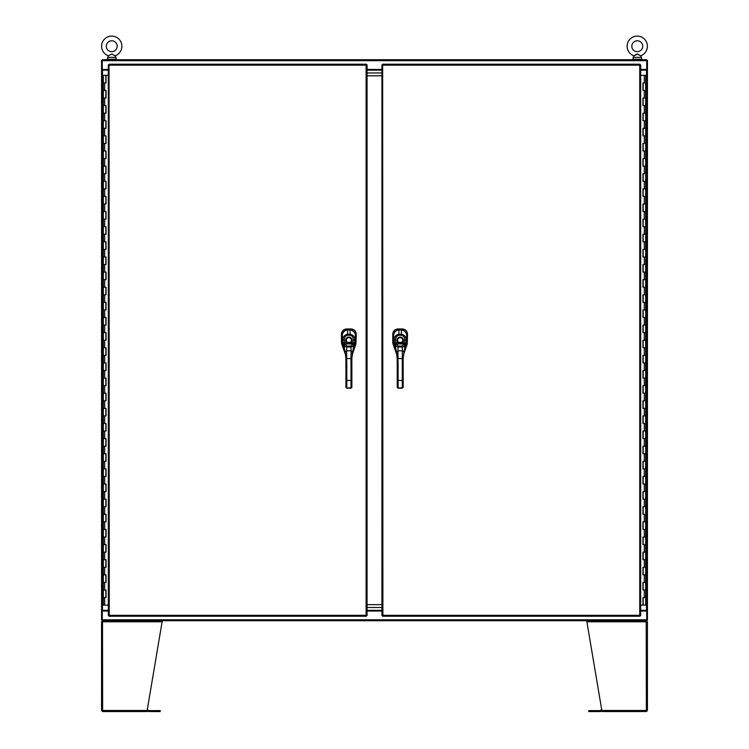 <?xml version="1.0" encoding="UTF-8"?>
<svg xmlns="http://www.w3.org/2000/svg" width="749" height="749" viewBox="0 0 749 749"><rect width="100%" height="100%" fill="white"/><g stroke="black" fill="none" stroke-linecap="round" stroke-linejoin="round"><path stroke-width="1.12" d="M108.315 69.423L102.276 69.423L102.276 59.723L646.724 59.723L646.724 69.423L640.685 69.423M381.943 69.423L367.066 69.423M640.685 611.034L646.724 611.034L646.724 620.734L102.276 620.734L102.276 611.034L108.315 611.034M367.066 611.034L381.943 611.034M645.778 70.134L645.778 69.423M103.222 69.423L103.222 70.134M116.441 59.246L107.004 59.246L107.004 59.723M116.47 59.246L116.441 59.723M632.559 59.246L641.996 59.246L641.968 59.723M632.559 59.723L632.531 59.246M635.068 55.061L637.268 54.031L640.62 55.8A10.14 10.14 0 0 0 637.268 36.092A10.14 10.14 0 0 0 633.907 55.8L633.027 59.246M642.717 46.232A5.449 5.449 0 0 0 637.268 40.783A5.449 5.449 0 0 0 631.819 46.232A5.449 5.449 0 0 0 637.268 51.681A5.449 5.449 0 0 0 642.717 46.232M637.755 54.115L633.907 55.8M640.62 55.8L641.5 57.355L633.027 57.355M639.056 54.808L640.142 55.501M108.38 55.8L111.732 54.031L115.093 55.8A10.14 10.14 0 0 0 111.732 36.092A10.14 10.14 0 0 0 108.38 55.8L107.5 59.246M117.181 46.232A5.449 5.449 0 0 0 111.732 40.783A5.449 5.449 0 0 0 106.283 46.232A5.449 5.449 0 0 0 111.732 51.681A5.449 5.449 0 0 0 117.181 46.232M115.093 55.8L115.973 57.355L107.5 57.355M111.732 54.031L112.219 54.115M113.96 55.089L114.606 55.501M640.685 70.134L647.436 70.134L647.436 610.323L640.685 610.323M646.724 69.423L646.724 70.125L647.436 70.125L647.436 60.435L646.724 60.435M646.724 611.034L646.724 610.323L647.436 610.323L647.436 620.022L646.724 620.022M102.51 621.792L102.632 710.483L147.16 710.483L146.973 711.55L102.8 711.55L102.632 710.483L101.564 710.483L102.632 711.55L146.973 711.55L162.112 621.792L102.632 621.792L102.8 620.734M102.632 710.604L102.632 711.55M162.112 620.734L162.112 621.792M102.632 621.679L102.632 620.734L101.564 621.792L102.632 621.792M101.564 710.483L101.564 621.792M147.141 710.604L147.871 711.241A1.067 1.067 0 0 0 148.62 711.55L160.22 711.55L160.22 710.604L160.22 711.55M160.22 710.604L148.62 710.604L147.937 709.968A1.067 1.067 0 0 0 147.291 709.659M646.2 711.55L602.027 711.55L601.84 710.483L602.027 711.55L646.368 711.55L647.436 710.483L646.368 710.483L646.2 711.55M646.368 710.604L646.368 711.55M647.436 710.483L647.436 621.792L586.888 621.792L602.027 711.55M586.888 621.792L586.888 620.734M647.436 621.792L646.368 620.734L646.359 621.679M646.2 620.734L646.368 710.483L601.84 710.483M601.709 709.659A1.067 1.067 0 0 0 601.063 709.968L600.38 710.604L588.78 710.604L588.78 711.55L600.38 711.55A1.067 1.067 0 0 0 601.129 711.241L601.859 710.604M588.78 711.55L588.78 710.604M381.943 72.971L367.066 72.971L381.943 72.971M367.066 70.134L381.943 70.134M367.066 607.486L381.943 607.486L367.066 607.486M381.943 610.323L367.066 610.323M381.943 75.808L367.066 75.808M367.066 604.649L381.943 604.649M105.834 597.552L106.002 589.987L103.334 589.987L106.049 589.987L106.049 597.552L103.334 597.552L105.834 597.552L105.834 589.987M106.002 75.331L103.334 75.331L103.334 82.905L106.002 82.905L106.049 75.331L106.049 82.905L103.334 82.905L103.334 90.47L106.049 90.47L106.049 98.035L103.334 98.035L106.002 98.035L106.002 90.47L103.334 90.47L103.334 105.609L106.049 105.609L106.049 113.174L103.334 113.174L106.002 113.174L106.002 105.609L103.334 105.609L103.334 120.748L106.049 120.748L106.049 128.313L103.334 128.313L106.002 128.313L106.002 120.748L103.334 120.748L103.334 135.878L106.049 135.878L106.049 143.452L103.334 143.452L106.002 143.452L106.002 135.878L103.334 135.878L103.334 151.017L106.049 151.017L106.049 158.582L103.334 158.582L106.002 158.582L106.002 151.017L103.334 151.017L103.334 166.156L106.049 166.156L106.049 173.721L103.334 173.721L106.002 173.721L106.002 166.156L103.334 166.156L103.334 181.286L106.049 181.286L106.049 188.86L103.334 188.86L106.002 188.86L106.002 181.286L103.334 181.286L103.334 196.425L106.049 196.425L106.049 204L103.334 204L106.002 204L106.002 196.425L103.334 196.425L103.334 211.564L106.049 211.564L106.049 219.129L103.334 219.129L106.002 219.129L106.002 211.564L103.334 211.564L103.334 226.704L106.049 226.704L106.049 234.268L103.334 234.268L106.002 234.268L106.002 226.704L103.334 226.704L103.334 241.833L106.049 241.833L106.049 249.408L103.334 249.408L106.002 249.408L106.002 241.833L103.334 241.833L103.334 256.973L106.049 256.973L106.049 264.547L103.334 264.547L106.002 264.547L106.002 256.973L103.334 256.973L103.334 272.112L106.049 272.112L106.049 279.677L103.334 279.677L106.002 279.677L106.002 272.112L103.334 272.112L103.334 287.251L106.049 287.251L106.049 294.816L103.334 294.816L106.002 294.816L106.002 287.251L103.334 287.251L103.334 302.381L106.049 302.381L106.049 309.955L103.334 309.955L106.002 309.955L106.002 302.381L103.334 302.381L103.334 317.52L106.049 317.52L106.049 325.094L103.334 325.094L106.002 325.094L106.002 317.52L103.334 317.52L103.334 332.659L106.049 332.659L106.049 340.224L103.334 340.224L106.002 340.224L106.002 332.659L103.334 332.659L103.334 347.798L106.049 347.798L106.049 355.363L103.334 355.363L106.002 355.363L106.002 347.798L103.334 347.798L103.334 362.928L106.049 362.928L106.049 370.502L103.334 370.502L106.002 370.502L106.002 362.928L103.334 362.928L103.334 378.067L106.049 378.067L106.049 385.641L103.334 385.641L106.002 385.641L106.002 378.067L103.334 378.067L103.334 393.206L106.049 393.206L106.049 400.771L103.334 400.771L106.002 400.771L106.002 393.206L103.334 393.206L103.334 408.345L106.049 408.345L106.049 415.91L103.334 415.91L106.002 415.91L106.002 408.345L103.334 408.345L103.334 423.475L106.049 423.475L106.049 431.049L103.334 431.049L106.002 431.049L106.002 423.475L103.334 423.475L103.334 438.614L106.049 438.614L106.049 446.179L103.334 446.179L106.002 446.179L106.002 438.614L103.334 438.614L103.334 453.754L106.049 453.754L106.049 461.318L103.334 461.318L106.002 461.318L106.002 453.754L103.334 453.754L103.334 468.893L106.049 468.893L106.049 476.458L103.334 476.458L106.002 476.458L106.002 468.893L103.334 468.893L103.334 484.023L106.049 484.023L106.049 491.597L103.334 491.597L106.002 491.597L106.002 484.023L103.334 484.023L103.334 499.162L106.049 499.162L106.049 506.727L103.334 506.727L106.002 506.727L106.002 499.162L103.334 499.162L103.334 514.301L106.049 514.301L106.049 521.866L103.334 521.866L106.002 521.866L106.002 514.301L103.334 514.301L103.334 529.44L106.049 529.44L106.049 537.005L103.334 537.005L106.002 537.005L106.002 529.44L103.334 529.44L103.334 544.57L106.049 544.57L106.049 552.144L103.334 552.144L106.002 552.144L106.002 544.57L103.334 544.57L103.334 559.709L106.049 559.709L106.049 567.274L103.334 567.274L106.002 567.274L106.002 559.709L103.334 559.709L103.334 574.848L106.049 574.848L106.049 582.413L103.334 582.413L106.002 582.413L106.002 574.848L103.334 574.848L103.334 605.117L108.315 605.117M108.315 75.331L106.049 75.331M643.176 82.905L643.007 90.47L645.675 90.47L642.951 90.47L642.951 82.905L645.675 82.905L643.176 82.905L643.176 90.47M643.007 605.117L645.675 605.117L645.675 597.552L643.007 597.552L642.951 605.117L642.951 597.552L645.675 597.552L645.675 589.987L642.951 589.987L642.951 582.413L645.675 582.413L643.007 582.413L643.007 589.987L645.675 589.987L645.675 574.848L642.951 574.848L642.951 567.274L645.675 567.274L643.007 567.274L643.007 574.848L645.675 574.848L645.675 559.709L642.951 559.709L642.951 552.144L645.675 552.144L643.007 552.144L643.007 559.709L645.675 559.709L645.675 544.57L642.951 544.57L642.951 537.005L645.675 537.005L643.007 537.005L643.007 544.57L645.675 544.57L645.675 529.44L642.951 529.44L642.951 521.866L645.675 521.866L643.007 521.866L643.007 529.44L645.675 529.44L645.675 514.301L642.951 514.301L642.951 506.727L645.675 506.727L643.007 506.727L643.007 514.301L645.675 514.301L645.675 499.162L642.951 499.162L642.951 491.597L645.675 491.597L643.007 491.597L643.007 499.162L645.675 499.162L645.675 484.023L642.951 484.023L642.951 476.458L645.675 476.458L643.007 476.458L643.007 484.023L645.675 484.023L645.675 468.893L642.951 468.893L642.951 461.318L645.675 461.318L643.007 461.318L643.007 468.893L645.675 468.893L645.675 453.754L642.951 453.754L642.951 446.179L645.675 446.179L643.007 446.179L643.007 453.754L645.675 453.754L645.675 438.614L642.951 438.614L642.951 431.049L645.675 431.049L643.007 431.049L643.007 438.614L645.675 438.614L645.675 423.475L642.951 423.475L642.951 415.91L645.675 415.91L643.007 415.91L643.007 423.475L645.675 423.475L645.675 408.345L642.951 408.345L642.951 400.771L645.675 400.771L643.007 400.771L643.007 408.345L645.675 408.345L645.675 393.206L642.951 393.206L642.951 385.641L645.675 385.641L643.007 385.641L643.007 393.206L645.675 393.206L645.675 378.067L642.951 378.067L642.951 370.502L645.675 370.502L643.007 370.502L643.007 378.067L645.675 378.067L645.675 362.928L642.951 362.928L642.951 355.363L645.675 355.363L643.007 355.363L643.007 362.928L645.675 362.928L645.675 347.798L642.951 347.798L642.951 340.224L645.675 340.224L643.007 340.224L643.007 347.798L645.675 347.798L645.675 332.659L642.951 332.659L642.951 325.094L645.675 325.094L643.007 325.094L643.007 332.659L645.675 332.659L645.675 317.52L642.951 317.52L642.951 309.955L645.675 309.955L643.007 309.955L643.007 317.52L645.675 317.52L645.675 302.381L642.951 302.381L642.951 294.816L645.675 294.816L643.007 294.816L643.007 302.381L645.675 302.381L645.675 287.251L642.951 287.251L642.951 279.677L645.675 279.677L643.007 279.677L643.007 287.251L645.675 287.251L645.675 272.112L642.951 272.112L642.951 264.547L645.675 264.547L643.007 264.547L643.007 272.112L645.675 272.112L645.675 256.973L642.951 256.973L642.951 249.408L645.675 249.408L643.007 249.408L643.007 256.973L645.675 256.973L645.675 241.833L642.951 241.833L642.951 234.268L645.675 234.268L643.007 234.268L643.007 241.833L645.675 241.833L645.675 226.704L642.951 226.704L642.951 219.129L645.675 219.129L643.007 219.129L643.007 226.704L645.675 226.704L645.675 211.564L642.951 211.564L642.951 204L645.675 204L643.007 204L643.007 211.564L645.675 211.564L645.675 196.425L642.951 196.425L642.951 188.86L645.675 188.86L643.007 188.86L643.007 196.425L645.675 196.425L645.675 181.286L642.951 181.286L642.951 173.721L645.675 173.721L643.007 173.721L643.007 181.286L645.675 181.286L645.675 166.156L642.951 166.156L642.951 158.582L645.675 158.582L643.007 158.582L643.007 166.156L645.675 166.156L645.675 151.017L642.951 151.017L642.951 143.452L645.675 143.452L643.007 143.452L643.007 151.017L645.675 151.017L645.675 135.878L642.951 135.878L642.951 128.313L645.675 128.313L643.007 128.313L643.007 135.878L645.675 135.878L645.675 120.748L642.951 120.748L642.951 113.174L645.675 113.174L643.007 113.174L643.007 120.748L645.675 120.748L645.675 105.609L642.951 105.609L642.951 98.035L645.675 98.035L643.007 98.035L643.007 105.609L645.675 105.609L645.675 75.331L640.685 75.331M640.685 605.117L642.951 605.117M382.655 64.217L382.889 615.294L639.74 615.294L639.74 65.163L382.889 65.163L382.655 64.217L639.974 64.217L639.74 65.163L640.685 64.929L640.685 615.519L639.74 615.294L639.974 616.24L382.655 616.24L382.889 615.294L381.943 615.519L381.943 64.929L382.889 65.163L381.943 64.929M382.655 616.24L382.889 615.294L381.943 615.519M640.685 615.519L639.74 615.294L639.974 616.24M639.974 64.217L639.74 65.163L640.685 64.929M393.646 342.143L392.766 342.302L393.056 344.034L392.766 342.312L392.766 334.185C393.056 331.002 394.798 329.26 397.991 328.961L402.316 328.961C405.499 329.26 407.241 331.002 407.54 334.185L407.25 344.044L406.679 335.337C406.679 330.946 400.64 329.073 401.333 329.963L398.945 329.963C399.61 329.12 393.674 330.871 393.609 335.355L393.646 342.19L394.948 347.424L394.948 345.27A1.489 0.983 -24.3 0 1 396.361 343.903L395.884 342.873L398.74 342.368A2.565 2.565 0 0 1 397.588 340.233A2.565 2.565 0 0 0 400.153 342.789A2.565 2.565 0 0 0 402.719 340.224A2.565 2.565 0 0 0 400.153 337.668A2.565 2.565 0 0 0 397.588 340.233A2.565 2.565 0 0 1 400.153 337.659A2.565 2.565 0 0 1 401.576 342.368L398.74 342.368M392.785 333.661L392.86 333.165M393.159 332.182L394.657 330.14M395.069 329.841L395.978 329.354M396.97 329.064L397.466 328.989M402.84 328.989L403.346 329.064M406.67 331.273L407.522 333.67M403.608 354.427L407.25 344.044L406.398 343.903M393.918 343.894L393.056 344.044L396.773 354.642M407.54 334.241L406.679 335.112C406.323 331.938 404.563 330.178 401.37 329.85L398.936 329.85C395.744 330.178 393.983 331.938 393.656 335.14M403.168 365.549L402.269 365.549L402.26 358.546L403.159 358.537L403.196 387.345L403.187 385.023L402.597 385.323M397.195 358.546L396.446 351.44L397.934 350.822L398.103 365.559L397.204 365.559L397.195 358.546L402.26 358.546L402.4 350.813L403.889 351.431L403.898 352.901L406.66 342.171L406.679 335.337C406.585 332.284 404.806 330.496 401.333 329.953L398.945 329.953L398.047 328.961M397.204 365.559L397.232 387.355L398.131 388.122L402.297 388.122L403.196 387.345L402.297 388.197L398.131 388.207L397.232 387.355L397.232 385.033M394.171 344.774L394.573 345.823M406.333 344.109L405.134 348.257M394.414 343.042L394.143 340.009C394.302 336.835 395.865 334.897 398.833 334.213L401.455 334.204C404.404 334.859 405.977 336.788 406.164 339.999L405.378 345.252A3.249 0.515 -74 0 1 405.34 345.336L404.928 346.319L402.213 346.974L398.112 346.984L395.397 346.328L394.985 345.355A3.249 0.515 73.8 0 1 394.948 345.27L394.414 343.042L395.884 342.873L395.622 339.924C395.659 337.359 396.736 335.805 398.833 335.271L401.455 335.271C403.542 335.777 404.619 337.322 404.685 339.906L403.954 343.894A2.088 0.59 -60.2 0 1 403.917 343.941L402.213 346.047L398.112 346.057L396.399 343.95A2.088 0.59 60 0 1 396.361 343.903M397.335 353.285L396.446 352.91L395.397 346.328A1.489 1.049 -20.9 0 1 396.83 344.961M394.985 345.355A1.489 1.03 -25 0 1 396.399 343.95L403.917 343.941A1.489 1.03 -155.1 0 1 405.34 345.336M403.159 358.537L404.928 346.319A1.489 1.049 -159.3 0 0 403.486 344.961M401.576 342.368L401.904 342.864L398.412 342.864A3.165 3.165 0 0 1 400.153 337.059A3.165 3.165 0 0 1 401.904 342.864L405.892 343.033M403.88 352.957L405.378 345.252A1.489 0.983 -155.8 0 0 403.954 343.894M109.036 64.217L109.26 615.294L366.111 615.294L366.111 65.163L109.26 65.163L109.036 64.217L366.345 64.217L366.111 65.163L367.066 64.929L367.066 615.519L366.111 615.294L366.345 616.24L109.036 616.24L109.26 615.294L108.315 615.519L108.315 64.929L109.26 65.163L108.315 64.929M109.036 616.24L109.26 615.294L108.315 615.519M367.066 615.519L366.111 615.294L366.345 616.24M366.345 64.217L366.111 65.163L367.066 64.929M342.349 342.143L341.46 342.302L341.75 344.034L341.46 342.312L341.46 334.185C341.759 331.002 343.501 329.26 346.684 328.961L351.019 328.961C354.202 329.26 355.944 331.002 356.243 334.185L355.944 344.044L355.382 335.337C355.372 330.946 349.334 329.073 350.036 329.963L347.639 329.963C348.313 329.12 342.368 330.871 342.312 335.355L342.349 342.19L343.716 347.873L343.641 345.27A1.489 0.983 -24.3 0 1 345.055 343.903L344.577 342.873L347.433 342.368A2.565 2.565 0 0 1 346.281 340.233A2.565 2.565 0 0 0 348.856 342.789A2.565 2.565 0 0 0 351.412 340.224A2.565 2.565 0 0 0 348.847 337.668A2.565 2.565 0 0 0 346.291 340.233A2.565 2.565 0 0 1 348.847 337.659A2.565 2.565 0 0 1 350.27 342.368L347.433 342.368M342.611 343.894L341.75 344.034M341.488 333.661L341.563 333.165M341.853 332.182L343.36 330.14M343.772 329.841L344.671 329.354M345.663 329.064L346.16 328.989M351.534 328.989L352.039 329.064M355.363 331.273L356.215 333.67M352.311 354.427L355.944 344.044L355.092 343.903M341.759 344.044L345.467 354.642M356.243 334.241L355.372 335.112C355.026 331.938 353.266 330.178 350.064 329.85L347.63 329.85C344.437 330.178 342.677 331.938 342.349 335.14M351.861 365.549L350.972 365.549L350.963 358.546L351.852 358.537L351.89 387.345L351.89 385.023L351.29 385.323M345.898 358.546L345.139 351.44L346.628 350.822L346.796 365.559L345.907 365.559L345.898 358.546L350.963 358.546L351.103 350.813L352.592 351.431L352.592 352.901L355.354 342.171L355.382 335.337C355.288 332.284 353.509 330.496 350.036 329.953L347.639 329.953L346.74 328.961M345.907 365.559L345.935 387.355L346.824 388.122L351 388.122L351.89 387.345L351 388.197L346.824 388.207L345.935 387.355L345.926 385.033M342.864 344.774L343.267 345.823M355.026 344.109L353.828 348.257M343.117 343.042L342.845 340.009C342.995 336.835 344.559 334.897 347.536 334.213L350.158 334.204C353.107 334.859 354.67 336.788 354.857 339.999L354.071 345.252A3.249 0.515 -74 0 1 354.034 345.336L353.622 346.319L350.906 346.974L346.806 346.984L344.091 346.328L343.679 345.355A3.249 0.515 73.8 0 1 343.641 345.27L343.117 343.042L344.577 342.873L344.325 339.924C344.362 337.359 345.429 335.805 347.536 335.271L350.158 335.271C352.245 335.777 353.313 337.322 353.378 339.906L352.648 343.894A2.088 0.59 -60.2 0 1 352.61 343.941L350.906 346.047L346.806 346.057L345.102 343.95A2.088 0.59 60 0 1 345.055 343.903M345.149 352.966L344.091 346.328A1.489 1.049 -20.9 0 1 345.532 344.961M343.679 345.355A1.489 1.03 -25 0 1 345.102 343.95L352.61 343.941A1.489 1.03 -155.1 0 1 354.034 345.336M351.852 358.537L353.622 346.319A1.489 1.049 -159.3 0 0 352.18 344.961M350.27 342.368L350.598 342.864L347.105 342.864A3.165 3.165 0 0 1 348.847 337.059A3.165 3.165 0 0 1 350.598 342.864L354.595 343.033M351.702 353.275L352.592 352.901L354.071 345.252A1.489 0.983 -155.8 0 0 352.648 343.894M108.315 610.323L101.564 610.323L101.564 70.134L108.315 70.134M102.276 611.034L102.276 610.323L101.564 610.323L101.564 620.022L102.276 620.022M102.276 69.423L102.276 70.134L101.564 70.125L101.564 60.435L102.276 60.435M646.724 60.669L102.276 60.669M102.276 619.788L646.724 619.788M646.49 610.323L646.49 70.134M159.275 710.604L159.275 711.55M589.725 711.55L589.725 710.604M104.691 90.47L104.691 82.905M104.691 105.609L104.691 98.035M104.691 120.748L104.691 113.174M104.691 135.878L104.691 128.313M104.691 151.017L104.691 143.452M104.691 166.156L104.691 158.582M104.691 181.286L104.691 173.721M104.691 196.425L104.691 188.86M104.691 211.564L104.691 204M104.691 226.704L104.691 219.129M104.691 241.833L104.691 234.268M104.691 256.973L104.691 249.408M104.691 272.112L104.691 264.547M104.691 287.251L104.691 279.677M104.691 302.381L104.691 294.816M104.691 317.52L104.691 309.955M104.691 332.659L104.691 325.094M104.691 347.798L104.691 340.224M104.691 362.928L104.691 355.363M104.691 378.067L104.691 370.502M104.691 393.206L104.691 385.641M104.691 408.345L104.691 400.771M104.691 423.475L104.691 415.91M104.691 438.614L104.691 431.049M104.691 453.754L104.691 446.179M104.691 468.893L104.691 461.318M104.691 484.023L104.691 476.458M104.691 499.162L104.691 491.597M104.691 514.301L104.691 506.727M104.691 529.44L104.691 521.866M104.691 544.57L104.691 537.005M104.691 559.709L104.691 552.144M104.691 574.848L104.691 567.274M104.691 589.987L104.691 582.413M104.691 605.117L104.691 597.552M644.309 589.987L644.309 597.552M644.309 574.848L644.309 582.413M644.309 559.709L644.309 567.274M644.309 544.57L644.309 552.144M644.309 529.44L644.309 537.005M644.309 514.301L644.309 521.866M644.309 499.162L644.309 506.727M644.309 484.023L644.309 491.597M644.309 468.893L644.309 476.458M644.309 453.754L644.309 461.318M644.309 438.614L644.309 446.179M644.309 423.475L644.309 431.049M644.309 408.345L644.309 415.91M644.309 393.206L644.309 400.771M644.309 378.067L644.309 385.641M644.309 362.928L644.309 370.502M644.309 347.798L644.309 355.363M644.309 332.659L644.309 340.224M644.309 317.52L644.309 325.094M644.309 302.381L644.309 309.955M644.309 287.251L644.309 294.816M644.309 272.112L644.309 279.677M644.309 256.973L644.309 264.547M644.309 241.833L644.309 249.408M644.309 226.704L644.309 234.268M644.309 211.564L644.309 219.129M644.309 196.425L644.309 204M644.309 181.286L644.309 188.86M644.309 166.156L644.309 173.721M644.309 151.017L644.309 158.582M644.309 135.878L644.309 143.452M644.309 120.748L644.309 128.313M644.309 105.609L644.309 113.174M644.309 90.47L644.309 98.035M644.309 75.331L644.309 82.905M401.37 329.953L402.26 328.961M393.618 335.103L392.766 334.241M398.103 365.559L398.122 380.455L397.223 380.455M402.269 365.549L402.288 380.445L398.122 380.455L398.131 387.682L397.232 386.905M403.187 380.445L402.288 380.445L402.297 387.673L398.131 388.122M393.993 344.137L395.2 348.266M398.112 346.057L397.934 350.822L402.4 350.813L402.213 346.047M395.622 339.924L394.143 340.009L393.609 335.355L393.646 342.19M398.945 329.963L398.833 335.271M401.455 335.271L401.333 329.963M404.685 339.906L406.164 339.999L406.679 335.337M403.196 386.896L402.297 388.122M350.064 329.953L350.963 328.961M342.312 335.103L341.46 334.241M346.796 365.559L346.815 380.455L345.926 380.455M350.972 365.549L350.991 380.445L346.815 380.455L346.824 387.682L345.926 386.905M351.88 380.445L350.991 380.445L351 387.673L346.824 388.122M343.894 348.266L342.696 344.137M346.806 346.057L346.628 350.822L351.103 350.813L350.906 346.047M344.325 339.924L342.845 340.009L342.312 335.355L342.349 342.19M347.639 329.963L347.536 335.271M350.158 335.271L350.036 329.963M353.378 339.906L354.857 339.999L355.382 335.337M351.89 386.896L351 388.122M102.51 70.134L102.51 610.323M641.5 57.355L641.5 59.246M115.973 57.355L115.973 59.246M105.834 82.905L105.834 75.331M105.834 582.413L105.834 574.848M105.834 567.274L105.834 559.709M105.834 552.144L105.834 544.57M105.834 537.005L105.834 529.44M105.834 521.866L105.834 514.301M105.834 506.727L105.834 499.162M105.834 491.597L105.834 484.023M105.834 476.458L105.834 468.893M105.834 461.318L105.834 453.754M105.834 446.179L105.834 438.614M105.834 431.049L105.834 423.475M105.834 415.91L105.834 408.345M105.834 400.771L105.834 393.206M105.834 385.641L105.834 378.067M105.834 370.502L105.834 362.928M105.834 355.363L105.834 347.798M105.834 340.224L105.834 332.659M105.834 325.094L105.834 317.52M105.834 309.955L105.834 302.381M105.834 294.816L105.834 287.251M105.834 279.677L105.834 272.112M105.834 264.547L105.834 256.973M105.834 249.408L105.834 241.833M105.834 234.268L105.834 226.704M105.834 219.129L105.834 211.564M105.834 204L105.834 196.425M105.834 188.86L105.834 181.286M105.834 173.721L105.834 166.156M105.834 158.582L105.834 151.017M105.834 143.452L105.834 135.878M105.834 128.313L105.834 120.748M105.834 113.174L105.834 105.609M105.834 98.035L105.834 90.47M643.176 597.552L643.176 605.117M643.176 98.035L643.176 105.609M643.176 113.174L643.176 120.748M643.176 128.313L643.176 135.878M643.176 143.452L643.176 151.017M643.176 158.582L643.176 166.156M643.176 173.721L643.176 181.286M643.176 188.86L643.176 196.425M643.176 204L643.176 211.564M643.176 219.129L643.176 226.704M643.176 234.268L643.176 241.833M643.176 249.408L643.176 256.973M643.176 264.547L643.176 272.112M643.176 279.677L643.176 287.251M643.176 294.816L643.176 302.381M643.176 309.955L643.176 317.52M643.176 325.094L643.176 332.659M643.176 340.224L643.176 347.798M643.176 355.363L643.176 362.928M643.176 370.502L643.176 378.067M643.176 385.641L643.176 393.206M643.176 400.771L643.176 408.345M643.176 415.91L643.176 423.475M643.176 431.049L643.176 438.614M643.176 446.179L643.176 453.754M643.176 461.318L643.176 468.893M643.176 476.458L643.176 484.023M643.176 491.597L643.176 499.162M643.176 506.727L643.176 514.301M643.176 521.866L643.176 529.44M643.176 537.005L643.176 544.57M643.176 552.144L643.176 559.709M643.176 567.274L643.176 574.848M643.176 582.413L643.176 589.987M398.945 329.953C395.528 330.412 393.749 332.21 393.609 335.355M347.639 329.953C344.222 330.412 342.443 332.21 342.312 335.355"/></g></svg>
